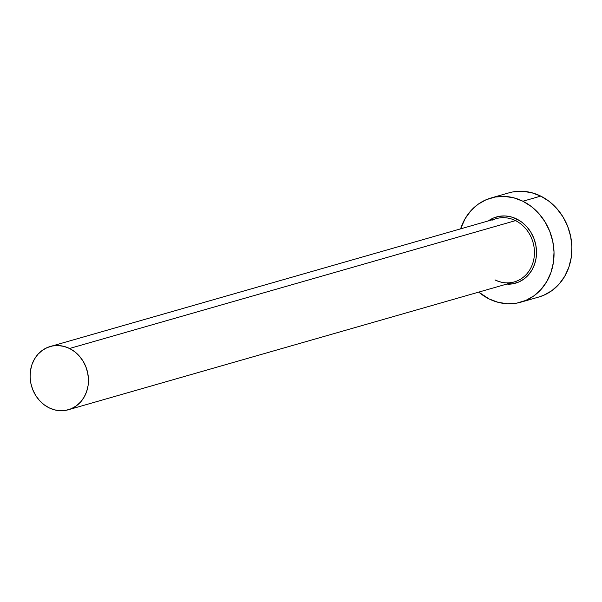 <?xml version="1.0" encoding="UTF-8"?>
<svg xmlns="http://www.w3.org/2000/svg" width="602" height="602" viewBox="0 0 602 602"><rect width="100%" height="100%" fill="white"/><g stroke="black" fill="none" stroke-linecap="round" stroke-linejoin="round"><path stroke-width="0.9" d="M488.297 220.919A34.449 30.213 74 0 1 516.727 219.023A1.55 0.579 -63.6 0 1 515.53 220.625A32.899 28.858 -106 0 0 492.383 220.084M495.198 279.945C501.541 283.015 507.922 283.67 514.326 281.909A32.899 28.858 -106 0 0 534.441 253.254A32.899 28.858 -106 0 0 515.53 220.625L69.546 348.483A32.899 28.858 74 0 1 88.456 381.111A32.899 28.858 74 0 1 68.342 409.759A32.899 28.858 74 0 1 49.01 407.787A32.899 28.858 74 0 1 30.1 375.159A32.899 28.858 74 0 1 50.214 346.511A32.899 28.858 74 0 1 69.546 348.483L515.53 220.625A32.899 28.858 -106 0 0 496.191 218.654L50.214 346.511M520.911 302.166L538.775 297.042A54.188 47.528 -106 0 0 571.9 249.853A54.188 47.528 -106 0 0 540.754 196.109L522.89 201.234A54.188 47.528 74 0 1 554.036 254.977A54.188 47.528 74 0 1 520.911 302.166A54.188 47.528 74 0 1 489.057 298.916A54.188 47.528 74 0 1 478.733 292.105L489.057 298.916L498.163 302.339L507.569 303.754L516.907 303.099L525.832 300.413L533.989 295.793L541.07 289.411L546.804 281.518L550.973 272.42L553.404 262.464L554.021 252.027L552.786 241.522L549.754 231.341L545.036 221.875L538.82 213.499L531.34 206.531L522.89 201.234L540.754 196.109A54.188 47.528 -106 0 0 508.908 192.858L491.044 197.983A54.188 47.528 74 0 1 522.89 201.234L513.784 197.81L504.378 196.395L495.04 197.05L486.115 199.736L477.958 204.356L470.877 210.738L465.143 218.631L460.605 228.858A54.188 47.528 74 0 1 491.044 197.983M488.162 221.009L493.354 218.075L499.02 216.366L504.965 215.952L510.94 216.848L516.727 219.023L522.1 222.394L526.855 226.826L530.806 232.146L533.801 238.166L535.735 244.638L536.517 251.32L536.126 257.949L534.576 264.278L531.935 270.065L528.285 275.084L523.785 279.14L518.6 282.075L512.927 283.783L506.432 284.167M538.564 297.102L543.696 295.289L551.861 290.668L558.942 284.287L564.676 276.401L568.837 267.296L571.275 257.34L571.885 246.903L570.651 236.398L567.618 226.217L562.9 216.758L556.684 208.382L549.212 201.407L540.754 196.109L531.649 192.685L522.25 191.278L512.904 191.925M69.546 348.483L64.023 346.406L58.311 345.548L52.637 345.939L47.219 347.572L42.268 350.379L37.971 354.254L34.487 359.04L31.959 364.571L30.484 370.614L30.108 376.95L30.86 383.331L32.696 389.509L35.563 395.251L39.333 400.338L43.878 404.574L49.01 407.787L54.534 409.864L60.245 410.722L65.919 410.331L71.337 408.698L76.288 405.891L80.585 402.016L84.069 397.23L86.598 391.699L88.073 385.656L88.449 379.32L87.696 372.939L85.853 366.761L82.993 361.019L79.223 355.932L74.678 351.696L69.546 348.483M494.994 279.938A32.899 28.858 -106 0 0 518.134 280.472A32.899 28.858 -106 0 0 534.41 250.959A32.899 28.858 -106 0 0 515.53 220.625A1.55 0.579 116.4 0 0 516.727 219.023A34.449 30.213 74 0 1 536.216 257.302A34.449 30.213 74 0 1 508.178 284.219M514.326 281.909L68.342 409.759"/></g></svg>
